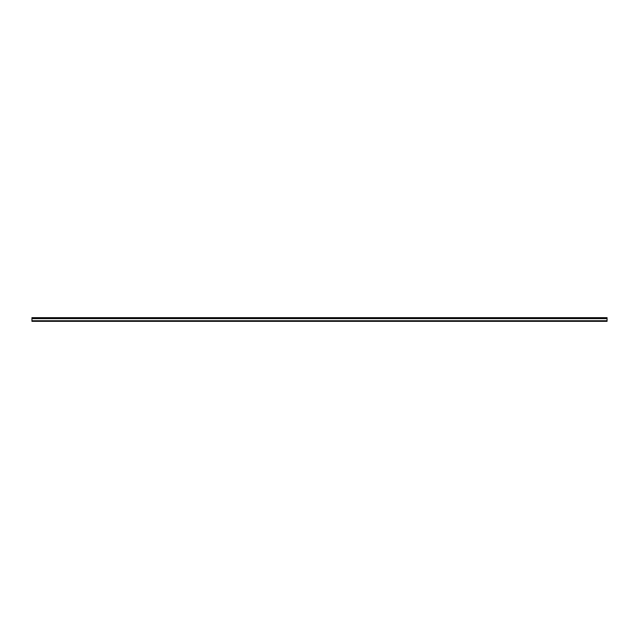 <?xml version="1.0" encoding="UTF-8"?>
<svg xmlns="http://www.w3.org/2000/svg" width="639" height="639" viewBox="0 0 639 639"><rect width="100%" height="100%" fill="white"/><g stroke="black" fill="none" stroke-linecap="round" stroke-linejoin="round"><path stroke-width="0.48" stroke-dasharray="3.19 2.4" d="M607.05 320.77L31.95 320.77L607.05 320.77L31.95 320.77L31.95 321.345L607.05 321.345L607.05 320.522L31.95 320.77L607.05 320.77L607.05 317.655L31.95 317.655L607.05 317.847M607.05 318.494L31.95 318.494L607.05 318.621M607.05 318.685L607.05 318.038L31.95 317.671L607.05 318.038L607.05 318.685L31.95 318.685L31.95 318.038L31.95 318.685L607.05 318.685L607.05 320.522L607.05 318.685M31.95 318.494L31.95 317.847M31.95 320.77L31.95 318.621M31.95 320.522L31.95 318.685L31.95 320.522L607.05 320.522L31.95 320.522M31.95 318.557L607.05 318.557L31.95 318.557"/><path stroke-width="0.96" d="M607.05 320.77L607.05 321.345L31.95 321.345L31.95 320.77L607.05 320.77L607.05 318.621L31.95 318.621L31.95 317.655L607.05 317.655L31.95 317.847M31.95 318.494L607.05 318.494L607.05 317.847M31.95 320.77L31.95 318.621"/></g></svg>
